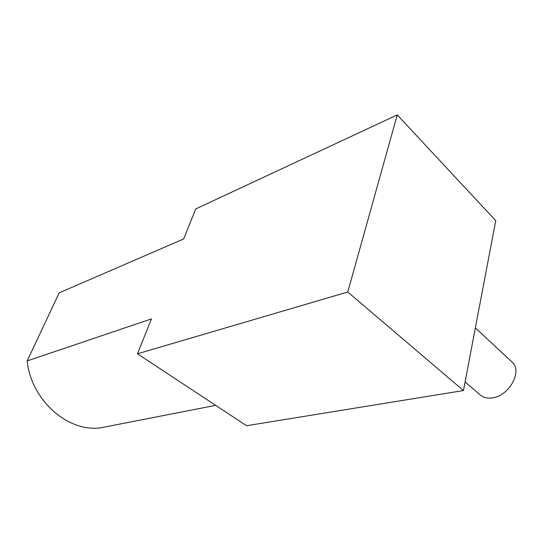 <?xml version="1.0" encoding="UTF-8"?>
<svg xmlns="http://www.w3.org/2000/svg" width="543" height="543" viewBox="0 0 543 543"><rect width="100%" height="100%" fill="white"/><g stroke="black" fill="none" stroke-linecap="round" stroke-linejoin="round"><path stroke-width="0.81" d="M137.447 353.798L347.771 292.005L463.45 390.553L246.576 425.719L137.447 353.798L151.49 318.897L27.15 360.932L59.194 292.86L64.183 290.695M108.369 426.33L101.616 427.646C69.137 433.124 31.426 401.25 27.15 360.932M463.45 390.553L495.745 220.655L397.245 114.912L195.751 208.933L183.67 238.954L59.194 292.86M397.245 114.912L347.771 292.005M475.363 327.877L512.042 362.052C522.936 370.978 509.13 396.18 492.216 397.89C487.261 398.562 483.236 397.571 480.148 394.931L465.086 381.933M101.616 427.646L215.659 405.343"/></g></svg>
